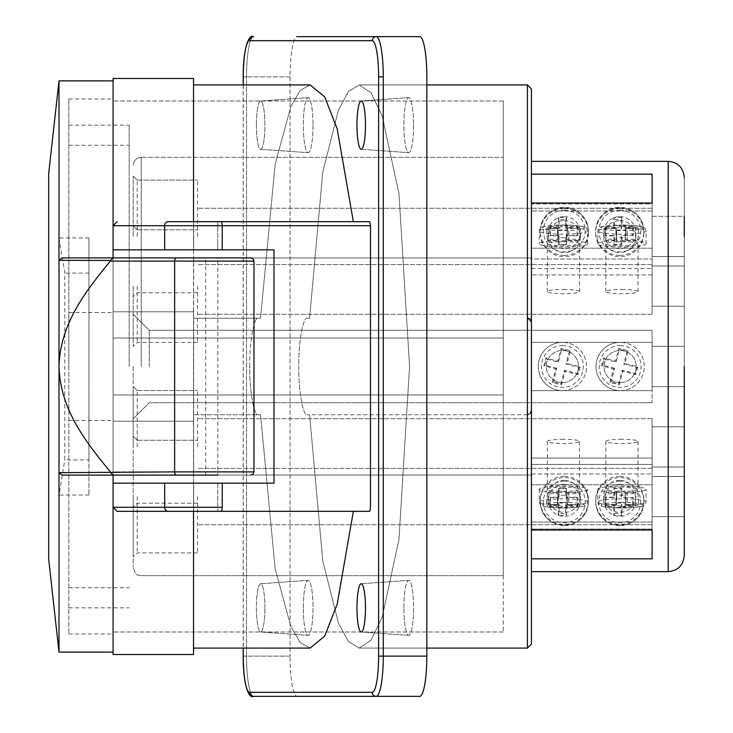 <?xml version="1.0" encoding="UTF-8"?>
<svg xmlns="http://www.w3.org/2000/svg" width="733" height="733" viewBox="0 0 733 733"><rect width="100%" height="100%" fill="white"/><g stroke="black" fill="none" stroke-linecap="round" stroke-linejoin="round"><path stroke-width="0.55" stroke-dasharray="3.67 2.75" d="M620.145 390.634A24.134 24.134 0 0 0 644.28 366.5A24.134 24.134 0 0 0 620.145 342.366A24.134 24.134 0 0 1 644.28 366.5A24.134 24.134 0 0 1 620.145 390.634A24.134 24.134 0 0 1 596.011 366.5A24.134 24.134 0 0 1 620.145 342.366A24.134 24.134 0 0 0 596.011 366.5A24.134 24.134 0 0 0 620.145 390.634A24.134 24.134 0 0 1 596.011 366.5A24.134 24.134 0 0 1 620.145 342.366M620.145 382.589A16.089 16.089 0 0 0 636.235 366.5A16.089 16.089 0 0 0 620.145 350.411A16.089 16.089 0 0 0 604.056 366.5A16.089 16.089 0 0 0 620.145 382.589A16.089 16.089 0 0 0 636.235 366.5A16.089 16.089 0 0 0 620.145 350.411A16.089 16.089 0 0 0 604.056 366.5A16.089 16.089 0 0 0 620.145 382.589M610.048 382.36L613.521 368.864L601.61 365.794L603.616 357.997L615.537 361.076L618.808 348.395L628.08 350.786L624.809 363.467L637.82 366.821L635.804 374.609L622.803 371.255L619.321 384.752L610.048 382.36L611.075 381.756L614.556 368.259L613.521 368.864M614.556 368.259L602.636 365.19L604.221 359.033L616.141 362.102L619.412 349.421L627.054 351.391L623.783 364.072L636.785 367.425L635.199 373.583L622.198 370.229L618.716 383.726L611.075 381.756M618.716 383.726L619.321 384.752M622.198 370.229L622.803 371.255M635.199 373.583L635.804 374.609M636.785 367.425L637.82 366.821M623.783 364.072L624.809 363.467M627.054 351.391L628.08 350.786M619.412 349.421L618.808 348.395M616.141 362.102L615.537 361.076M604.221 359.033L603.616 357.997M602.636 365.19L601.61 365.794M562.422 390.634A24.134 24.134 0 0 0 586.556 366.5A24.134 24.134 0 0 0 562.422 342.366A24.134 24.134 0 0 1 586.556 366.5A24.134 24.134 0 0 1 562.422 390.634A24.134 24.134 0 0 1 538.288 366.5A24.134 24.134 0 0 1 562.422 342.366A24.134 24.134 0 0 0 538.288 366.5A24.134 24.134 0 0 0 562.422 390.634A24.134 24.134 0 0 1 538.288 366.5A24.134 24.134 0 0 1 562.422 342.366M562.422 382.589A16.089 16.089 0 0 0 578.511 366.5A16.089 16.089 0 0 0 562.422 350.411A16.089 16.089 0 0 0 546.332 366.5A16.089 16.089 0 0 0 562.422 382.589A16.089 16.089 0 0 0 578.511 366.5A16.089 16.089 0 0 0 562.422 350.411A16.089 16.089 0 0 0 546.332 366.5A16.089 16.089 0 0 0 562.422 382.589M552.315 382.36L555.797 368.864L543.877 365.794L545.893 357.997L557.813 361.076L561.075 348.395L570.356 350.786L567.085 363.467L580.087 366.821L578.08 374.609L565.079 371.255L561.597 384.752L552.315 382.36L553.351 381.756L556.823 368.259L555.797 368.864M556.823 368.259L544.912 365.19L546.497 359.033L558.418 362.102L561.689 349.421L569.33 351.391L566.059 364.072L579.061 367.425L577.476 373.583L564.465 370.229L560.992 383.726L553.351 381.756M560.992 383.726L561.597 384.752M564.465 370.229L565.079 371.255M577.476 373.583L578.08 374.609M579.061 367.425L580.087 366.821M566.059 364.072L567.085 363.467M569.33 351.391L570.356 350.786M561.689 349.421L561.075 348.395M558.418 362.102L557.813 361.076M546.497 359.033L545.893 357.997M544.912 365.19L543.877 365.794M619.779 208.63A24.134 24.015 -0 0 1 643.913 232.645A24.134 24.015 -0 0 1 619.779 256.66A24.134 24.015 -0 0 1 595.645 232.645A24.134 24.015 -0 0 1 619.779 208.63M619.779 220.624A16.089 16.007 -0 0 1 635.868 236.631A16.089 16.007 -0 0 1 619.779 252.647A16.089 16.007 -0 0 1 603.69 236.631A16.089 16.007 -0 0 1 619.779 220.624M619.779 216.638A16.089 16.007 -0 0 1 635.868 232.645A16.089 16.007 -0 0 1 619.779 248.661A16.089 16.007 -0 0 1 603.69 232.645A16.089 16.007 -0 0 1 619.779 216.638M633.394 235.449L622.024 235.449L622.024 244.382L613.759 244.382L613.759 235.449L605.266 235.449L605.266 226.424L613.759 226.424L613.759 217.426L622.024 217.426L622.024 226.424L633.394 226.424L633.394 235.449L622.024 235.449M621.181 235.806L621.181 244.74L614.602 244.74L614.602 235.806L606.109 235.806L606.109 228.458L614.602 228.458L614.602 219.46L621.181 219.46L621.181 228.458L632.552 228.458L632.552 235.806M632.552 228.458L633.394 226.424M621.181 228.458L622.024 226.424M621.181 219.46L622.024 217.426M614.602 219.46L613.759 217.426M614.602 228.458L613.759 226.424M606.109 228.458L605.266 226.424M606.109 235.806L605.266 235.449M614.602 235.806L613.759 235.449M614.602 244.74L613.759 244.382M621.181 244.74L622.024 244.382M564.291 208.63A24.134 24.015 -0 0 1 588.425 232.645A24.134 24.015 -0 0 1 564.291 256.66A24.134 24.015 -0 0 1 540.157 232.645A24.134 24.015 -0 0 1 564.291 208.63M564.291 220.624A16.089 16.007 -0 0 1 580.38 236.631A16.089 16.007 -0 0 1 564.291 252.647A16.089 16.007 -0 0 1 548.202 236.631A16.089 16.007 -0 0 1 564.291 220.624M564.291 216.638A16.089 16.007 -0 0 1 580.38 232.645A16.089 16.007 -0 0 1 564.291 248.661A16.089 16.007 -0 0 1 548.202 232.645A16.089 16.007 -0 0 1 564.291 216.638M577.906 226.424L577.906 235.449L566.536 235.449L566.536 244.382L558.271 244.382L558.271 235.449L549.777 235.449L549.777 226.424L558.271 226.424L558.271 217.426L566.536 217.426L566.536 226.424L577.906 226.424L577.063 228.458L577.063 235.806L577.906 235.449M577.063 235.806L565.693 235.806L565.693 244.74L559.114 244.74L559.114 235.806L550.62 235.806L550.62 228.458L559.114 228.458L559.114 219.46L565.693 219.46L565.693 228.458L577.063 228.458M565.693 228.458L566.536 226.424M565.693 219.46L566.536 217.426M559.114 219.46L558.271 217.426M559.114 228.458L558.271 226.424M550.62 228.458L549.777 226.424M550.62 235.806L549.777 235.449M559.114 235.806L558.271 235.449M559.114 244.74L558.271 244.382M565.693 244.74L566.536 244.382M565.693 235.806L566.536 235.449M568.643 227.871L563.448 226.066L558.244 227.871A24.134 3.189 180 0 0 539.305 230.987A24.134 3.189 180 0 0 563.448 234.175A24.134 3.189 180 0 0 587.582 230.987A24.134 3.189 180 0 0 568.643 227.871L568.643 240.635L558.244 240.635L558.244 227.871M627.136 227.871L621.932 226.066L616.737 227.871A24.134 3.189 180 0 0 597.798 230.987A24.134 3.189 180 0 0 621.932 234.175A24.134 3.189 180 0 0 646.075 230.987A24.134 3.189 180 0 0 627.136 227.871L627.136 240.635L616.737 240.635L616.737 227.871M563.448 289.471A16.089 2.126 0 0 1 579.537 291.597A16.089 2.126 0 0 1 563.448 293.722A16.089 2.126 0 0 1 547.349 291.597A16.089 2.126 0 0 1 563.448 289.471M563.448 241.624A16.089 2.126 0 0 1 579.537 243.75A16.089 2.126 0 0 1 563.448 245.876A16.089 2.126 0 0 1 547.349 243.75A16.089 2.126 0 0 1 563.448 241.624M568.643 240.635A24.134 3.189 0 0 1 587.582 243.75A24.134 3.189 0 0 1 563.448 246.939A24.134 3.189 0 0 1 539.305 243.75A24.134 3.189 0 0 1 558.244 240.635M621.932 289.471A16.089 2.126 0 0 1 638.022 291.597A16.089 2.126 0 0 1 621.932 293.722A16.089 2.126 0 0 1 605.843 291.597A16.089 2.126 0 0 1 621.932 289.471M621.932 241.624A16.089 2.126 0 0 1 638.022 243.75A16.089 2.126 0 0 1 621.932 245.876A16.089 2.126 0 0 1 605.843 243.75A16.089 2.126 0 0 1 621.932 241.624M627.136 240.635A24.134 3.189 0 0 1 646.075 243.75A24.134 3.189 0 0 1 621.932 246.939A24.134 3.189 0 0 1 597.798 243.75A24.134 3.189 0 0 1 616.737 240.635M217.774 221.687L217.774 249.843L193.64 249.843L217.774 249.843L217.774 221.687L193.64 221.687L193.64 249.843L193.64 221.687L217.774 221.687M303.325 607.849A27.515 4.847 90 0 1 308.107 580.344A27.515 4.847 90 0 1 313.018 607.849A27.515 4.847 90 0 1 308.107 635.364A27.515 4.847 90 0 1 303.325 607.849A27.515 4.847 -90 0 0 308.107 635.364A27.515 4.847 -90 0 0 313.018 607.849A27.515 4.847 -90 0 0 308.107 580.344A27.515 4.847 -90 0 0 303.325 607.849M264.906 607.849A24.134 4.251 -90 0 0 260.6 583.725A24.134 4.251 -90 0 0 256.403 607.849A24.134 4.251 -90 0 0 260.6 631.983A24.134 4.251 -90 0 0 264.906 607.849A24.134 4.251 90 0 1 260.6 631.983A24.134 4.251 90 0 1 256.403 607.849A24.134 4.251 90 0 1 260.6 583.725A24.134 4.251 90 0 1 264.906 607.849M403.892 607.849A27.515 4.847 90 0 1 408.675 580.344A27.515 4.847 90 0 1 413.577 607.849A27.515 4.847 90 0 1 408.675 635.364A27.515 4.847 90 0 1 403.892 607.849A27.515 4.847 -90 0 0 408.675 635.364A27.515 4.847 -90 0 0 413.577 607.849A27.515 4.847 -90 0 0 408.675 580.344A27.515 4.847 -90 0 0 403.892 607.849M413.577 125.151A27.515 4.847 90 0 1 408.675 152.656A27.515 4.847 90 0 1 403.892 125.151A27.515 4.847 90 0 1 408.675 97.636A27.515 4.847 90 0 1 413.577 125.151A27.515 4.847 -90 0 0 408.675 97.636A27.515 4.847 -90 0 0 403.892 125.151A27.515 4.847 -90 0 0 408.675 152.656A27.515 4.847 -90 0 0 413.577 125.151M313.018 125.151A27.515 4.847 90 0 1 308.107 152.656A27.515 4.847 90 0 1 303.325 125.151A27.515 4.847 90 0 1 308.107 97.636A27.515 4.847 90 0 1 313.018 125.151A27.515 4.847 -90 0 0 308.107 97.636A27.515 4.847 -90 0 0 303.325 125.151A27.515 4.847 -90 0 0 308.107 152.656A27.515 4.847 -90 0 0 313.018 125.151M256.403 125.151A24.134 4.251 -90 0 0 260.6 149.275A24.134 4.251 -90 0 0 264.906 125.151A24.134 4.251 -90 0 0 260.6 101.017A24.134 4.251 -90 0 0 256.403 125.151A24.134 4.251 90 0 1 260.6 101.017A24.134 4.251 90 0 1 264.906 125.151A24.134 4.251 90 0 1 260.6 149.275A24.134 4.251 90 0 1 256.403 125.151M531.425 558.83L531.425 88.94M503.269 366.5L503.269 575.671L503.269 366.5L503.269 394.977L113.074 394.977L113.074 631.993L113.074 101.007L113.074 654.514L113.074 311.791L113.074 366.5L113.074 338.023L503.269 338.023L113.074 338.023L113.074 101.007L113.074 631.993L113.074 394.977L503.269 394.977L113.074 394.977L503.269 394.977L503.269 631.993L503.269 101.007L503.269 575.671L503.269 338.023L113.074 338.023L503.269 338.023L503.269 101.007L503.269 366.5M133.195 366.5L133.195 567.626L133.195 366.5M133.195 496.571L133.195 556.915L133.195 496.571M137.218 496.571L137.218 552.893L137.218 496.571M133.195 446.892L133.195 386.548L133.195 446.892M137.218 446.892L137.218 390.57L137.218 446.892M133.195 236.429L133.195 176.085L133.195 236.429M137.218 236.429L137.218 180.107L137.218 236.429M133.195 286.108L133.195 346.452L133.195 286.108M137.218 286.108L137.218 342.43L137.218 286.108M149.285 366.5L149.285 330.299L149.285 366.5M197.553 496.571L197.553 552.893L197.553 496.571M197.553 446.892L197.553 390.57L197.553 446.892M197.553 236.429L197.553 180.107L197.553 236.429M197.553 286.108L197.553 342.43L197.553 286.108M531.425 644.06L531.425 410.746L527.403 414.768A4.022 4.022 0 0 0 531.425 410.746L531.425 342.366L652.104 342.366L652.104 366.5L652.104 330.299L652.104 342.366L531.425 342.366L531.425 248.203L652.104 248.203L652.104 203.921L652.104 264.586L652.104 208.273L652.104 210.976L531.425 210.976L652.104 210.976L652.104 203.921L531.425 203.921L531.425 259.006L531.425 248.203L531.425 259.006L652.104 259.006L531.425 259.006L531.425 161.352L531.425 322.254L527.403 318.232A4.022 4.022 0 0 1 531.425 322.254L531.425 390.634L652.104 390.634L652.104 346.388L652.104 402.701L652.104 390.634L531.425 390.634L652.104 390.634L531.425 390.634L531.425 484.797L652.104 484.797L652.104 529.079L531.425 529.079L531.425 522.024L652.104 522.024L652.104 529.079L652.104 522.024L531.425 522.024L531.425 529.079L652.104 529.079L652.104 484.797L531.425 484.797L531.425 342.366L652.104 342.366L652.104 386.612L652.104 342.366L531.425 342.366L531.425 248.203L652.104 248.203L652.104 203.921L531.425 203.921L531.425 161.352L531.425 274.921L531.425 257.952L531.425 268.544L652.104 268.544L531.425 268.544L531.425 257.952L531.425 274.921L531.425 174.17M531.425 473.994L652.104 473.994L531.425 473.994L531.425 496.571L531.425 473.994M652.104 496.571L652.104 468.414L652.104 496.571M652.104 446.892L652.104 418.735L652.104 467.003L652.104 446.892L652.104 458.079L531.425 458.079L652.104 458.079L652.104 529.996L652.104 418.735L652.104 467.003L652.104 446.892L652.104 464.456L531.425 464.456L531.425 529.996L531.425 458.079L531.425 475.048L531.425 464.456L652.104 464.456L652.104 529.996L652.104 446.892M652.104 274.921L531.425 274.921L652.104 274.921L652.104 286.108L652.104 265.997L652.104 314.265L652.104 203.004L652.104 274.921M309.592 318.232L322.758 172.2L338.408 110.051L348.404 91.478L359.207 84.918L371.173 92.972L382.25 116.116L398.981 193.759L409.573 366.5L398.981 539.241L382.25 616.884L371.173 640.028L359.207 648.082L348.404 641.522L338.408 622.949L322.758 560.8L309.592 414.768L322.758 560.8L338.408 622.949L348.404 641.522L359.207 648.082L371.173 640.028L382.25 616.884L398.981 539.241L409.573 366.5L398.981 193.759L382.25 116.116L371.173 92.972L359.207 84.918L348.404 91.478L338.408 110.051L322.758 172.2L309.592 318.232L307.411 318.232C303.141 316.07 298.386 342.613 298.78 366.5C298.386 390.387 303.141 416.93 307.411 414.768L309.592 414.768L307.411 414.768C303.141 416.93 298.386 390.387 298.78 366.5C298.386 342.613 303.141 316.07 307.411 318.232L309.592 318.232M684.283 496.571L684.283 476.459L684.283 496.571M684.283 446.892L684.283 426.78L684.283 446.892M684.283 286.108L684.283 265.997L684.283 286.108M684.283 236.429L684.283 216.317L684.283 256.541L684.283 216.317L652.104 216.317L652.104 236.429L652.104 216.317L684.283 216.317M684.283 555.559L684.283 177.441L684.283 555.559M249.742 366.5C249.357 342.613 254.104 316.07 258.373 318.232L193.53 318.232L193.53 654.514L193.53 421.209L113.074 421.209L193.53 421.209L193.53 84.918L193.53 318.232L260.554 318.232L258.373 318.232L260.554 318.232L275.141 164.21L290.919 106.312L300.356 90.324L310.169 84.918L300.356 90.324L290.919 106.312L275.141 164.21L260.554 318.232L193.53 318.232L258.373 318.232C254.104 316.07 249.357 342.613 249.742 366.5C249.357 390.387 254.104 416.93 258.373 414.768C254.104 416.93 249.357 390.387 249.742 366.5M193.53 311.791L193.53 366.5L193.53 311.791L113.074 311.791L113.074 78.486L113.074 311.791L193.53 311.791L113.074 311.791L193.53 311.791L193.53 78.486L193.53 311.791M217.774 483.157L217.774 511.313L217.774 483.157L193.64 483.157L193.64 511.313L193.64 483.157L217.774 483.157M193.53 221.687L193.53 84.918L193.53 221.687L369.771 221.687L193.53 221.687M113.074 225.709L117.097 221.687L113.074 225.709M353.361 511.313L117.097 511.313L113.074 507.291L117.097 511.313L353.361 511.313M260.554 414.768L275.141 568.79L290.919 626.688L300.356 642.676L310.169 648.082L300.356 642.676L290.919 626.688L275.141 568.79L260.554 414.768L193.53 414.768L260.554 414.768M250.759 257.888L113.074 257.888L113.074 475.112L113.074 257.888L113.074 261.113L253.975 261.113M290.066 76.873L290.066 656.127L290.066 76.873A40.223 7.083 90 0 1 297.149 36.65L419.752 36.65L297.149 36.65A40.223 7.083 -90 0 0 290.066 76.873L246.517 76.873L290.066 76.873M297.149 696.35L419.752 696.35L297.149 696.35A40.223 7.083 90 0 1 290.066 656.127A40.223 7.083 -90 0 0 297.149 696.35M531.425 203.004L531.425 268.544L531.425 203.004M652.104 484.797L652.104 473.994L652.104 484.797M527.403 414.768L307.411 414.768L527.403 414.768A4.022 4.022 0 0 0 530.426 413.394A4.022 4.022 0 0 1 527.403 414.768L527.403 648.082L527.403 366.5L527.403 414.768L531.425 410.746M531.425 522.024L531.425 496.571L531.425 522.024M273.977 483.157L113.074 483.157L273.977 483.157L273.977 249.843L113.074 249.843L273.977 249.843L273.977 483.157M638.791 228.513L625.936 228.513L625.936 229.988L615.766 229.988L615.766 228.513L605.037 228.513L605.037 227.203L615.766 227.203L615.766 225.617L625.936 225.617L625.936 227.203L638.791 227.203L637.948 240.36L625.093 240.36L625.936 228.513M580.298 228.513L567.443 228.513L567.443 229.988L557.272 229.988L557.272 228.513L546.543 228.513L546.543 227.203L557.272 227.203L557.272 225.617L567.443 225.617L567.443 227.203L580.298 227.203L579.455 240.36L566.6 240.36L567.443 228.513M566.6 240.36L566.6 241.835L558.115 241.835L558.115 240.36L547.386 240.36L547.386 239.279L558.115 239.279L558.115 237.694L566.6 237.694L566.6 239.279L579.455 239.279L579.455 240.36M579.455 239.279L580.298 227.203M566.6 239.279L567.443 227.203M566.6 237.694L567.443 225.617M558.115 237.694L557.272 225.617M558.115 239.279L557.272 227.203M547.386 239.279L546.543 227.203M547.386 240.36L546.543 228.513M558.115 240.36L557.272 228.513M558.115 241.835L557.272 229.988M566.6 241.835L567.443 229.988M625.093 240.36L625.093 241.835L616.609 241.835L616.609 240.36L605.879 240.36L605.879 239.279L616.609 239.279L616.609 237.694L625.093 237.694L625.093 239.279L637.948 239.279L637.948 240.36M637.948 239.279L638.791 227.203M625.093 239.279L625.936 227.203M625.093 237.694L625.936 225.617M616.609 237.694L615.766 225.617M616.609 239.279L615.766 227.203M605.879 239.279L605.037 227.203M605.879 240.36L605.037 228.513M616.609 240.36L615.766 228.513M616.609 241.835L615.766 229.988M625.093 241.835L625.936 229.988M564.291 476.34A24.134 24.015 0 0 0 540.157 500.355A24.134 24.015 0 0 0 564.291 524.37A24.134 24.015 0 0 0 588.425 500.355A24.134 24.015 0 0 0 564.291 476.34M564.291 480.353A16.089 16.007 0 0 0 548.202 496.369A16.089 16.007 0 0 0 564.291 512.376A16.089 16.007 0 0 0 580.38 496.369A16.089 16.007 0 0 0 564.291 480.353M564.291 484.339A16.089 16.007 0 0 0 548.202 500.355A16.089 16.007 0 0 0 564.291 516.362A16.089 16.007 0 0 0 580.38 500.355A16.089 16.007 0 0 0 564.291 484.339M577.906 506.576L577.906 497.551L566.536 497.551L566.536 488.618L558.271 488.618L558.271 497.551L549.777 497.551L549.777 506.576L558.271 506.576L558.271 515.574L566.536 515.574L566.536 506.576L577.906 506.576L577.063 504.542L577.063 497.194L577.906 497.551M577.063 497.194L565.693 497.194L565.693 488.26L559.114 488.26L559.114 497.194L550.62 497.194L550.62 504.542L559.114 504.542L559.114 513.54L565.693 513.54L565.693 504.542L566.536 506.576M565.693 504.542L577.063 504.542M565.693 513.54L566.536 515.574M559.114 513.54L558.271 515.574M559.114 504.542L558.271 506.576M550.62 504.542L549.777 506.576M550.62 497.194L549.777 497.551M559.114 497.194L558.271 497.551M559.114 488.26L558.271 488.618M565.693 488.26L566.536 488.618M565.693 497.194L566.536 497.551M619.779 476.34A24.134 24.015 0 0 0 595.645 500.355A24.134 24.015 0 0 0 619.779 524.37A24.134 24.015 0 0 0 643.913 500.355A24.134 24.015 0 0 0 619.779 476.34M619.779 480.353A16.089 16.007 0 0 0 603.69 496.369A16.089 16.007 0 0 0 619.779 512.376A16.089 16.007 0 0 0 635.868 496.369A16.089 16.007 0 0 0 619.779 480.353M619.779 484.339A16.089 16.007 0 0 0 603.69 500.355A16.089 16.007 0 0 0 619.779 516.362A16.089 16.007 0 0 0 635.868 500.355A16.089 16.007 0 0 0 619.779 484.339M633.394 497.551L622.024 497.551L622.024 488.618L613.759 488.618L613.759 497.551L605.266 497.551L605.266 506.576L613.759 506.576L613.759 515.574L622.024 515.574L622.024 506.576L633.394 506.576L633.394 497.551L622.024 497.551M621.181 497.194L621.181 488.26L614.602 488.26L614.602 497.194L606.109 497.194L606.109 504.542L614.602 504.542L614.602 513.54L621.181 513.54L621.181 504.542L632.552 504.542L633.394 506.576M632.552 504.542L632.552 497.194M621.181 504.542L622.024 506.576M621.181 513.54L622.024 515.574M614.602 513.54L613.759 515.574M614.602 504.542L613.759 506.576M606.109 504.542L605.266 506.576M606.109 497.194L605.266 497.551M614.602 497.194L613.759 497.551M614.602 488.26L613.759 488.618M621.181 488.26L622.024 488.618M568.643 505.129L563.448 506.934L558.244 505.129A24.134 3.189 180 0 1 539.305 502.013A24.134 3.189 180 0 1 563.448 498.825A24.134 3.189 180 0 1 587.582 502.013A24.134 3.189 180 0 1 568.643 505.129L568.643 492.365A24.134 3.189 0 0 0 587.582 489.25A24.134 3.189 0 0 0 563.448 486.061A24.134 3.189 0 0 0 539.305 489.25A24.134 3.189 0 0 0 558.244 492.365L558.244 505.129M627.136 505.129L621.932 506.934L616.737 505.129A24.134 3.189 180 0 1 597.798 502.013A24.134 3.189 180 0 1 621.932 498.825A24.134 3.189 180 0 1 646.075 502.013A24.134 3.189 180 0 1 627.136 505.129L627.136 492.365A24.134 3.189 0 0 0 646.075 489.25A24.134 3.189 0 0 0 621.932 486.061A24.134 3.189 0 0 0 597.798 489.25A24.134 3.189 0 0 0 616.737 492.365L616.737 505.129M563.448 439.278A16.089 2.126 0 0 0 547.349 441.403A16.089 2.126 0 0 0 563.448 443.529A16.089 2.126 0 0 0 579.537 441.403A16.089 2.126 0 0 0 563.448 439.278M563.448 487.124A16.089 2.126 0 0 0 547.349 489.25A16.089 2.126 0 0 0 563.448 491.376A16.089 2.126 0 0 0 579.537 489.25A16.089 2.126 0 0 0 563.448 487.124M621.932 439.278A16.089 2.126 0 0 0 605.843 441.403A16.089 2.126 0 0 0 621.932 443.529A16.089 2.126 0 0 0 638.022 441.403A16.089 2.126 0 0 0 621.932 439.278M621.932 487.124A16.089 2.126 0 0 0 605.843 489.25A16.089 2.126 0 0 0 621.932 491.376A16.089 2.126 0 0 0 638.022 489.25A16.089 2.126 0 0 0 621.932 487.124M652.104 286.108L652.104 314.265L652.104 286.108M684.283 366.5L684.283 346.388L684.283 366.5M193.64 249.843L217.774 249.843L193.64 249.843M193.53 421.209L113.074 421.209L193.53 421.209M652.104 236.429L652.104 256.541L652.104 236.429M568.643 492.365L558.244 492.365M627.136 492.365L616.737 492.365M531.425 322.254L527.403 318.232L527.403 366.5L527.403 84.918L527.403 318.232M638.791 504.487L625.936 504.487L625.936 503.012L615.766 503.012L615.766 504.487L605.037 504.487L605.037 505.797L615.766 505.797L615.766 507.383L625.936 507.383L625.936 505.797L638.791 505.797L637.948 492.64L625.093 492.64L625.936 504.487M580.298 504.487L567.443 504.487L567.443 503.012L557.272 503.012L557.272 504.487L546.543 504.487L546.543 505.797L557.272 505.797L557.272 507.383L567.443 507.383L567.443 505.797L580.298 505.797L579.455 492.64L566.6 492.64L567.443 504.487M566.6 492.64L566.6 491.165L558.115 491.165L558.115 492.64L547.386 492.64L547.386 493.721L558.115 493.721L558.115 495.306L566.6 495.306L566.6 493.721L579.455 493.721L580.298 505.797M579.455 493.721L579.455 492.64M566.6 493.721L567.443 505.797M566.6 495.306L567.443 507.383M558.115 495.306L557.272 507.383M558.115 493.721L557.272 505.797M547.386 493.721L546.543 505.797M547.386 492.64L546.543 504.487M558.115 492.64L557.272 504.487M558.115 491.165L557.272 503.012M566.6 491.165L567.443 503.012M625.093 492.64L625.093 491.165L616.609 491.165L616.609 492.64L605.879 492.64L605.879 493.721L616.609 493.721L616.609 495.306L625.093 495.306L625.093 493.721L637.948 493.721L638.791 505.797M637.948 493.721L637.948 492.64M625.093 493.721L625.936 505.797M625.093 495.306L625.936 507.383M616.609 495.306L615.766 507.383M616.609 493.721L615.766 505.797M605.879 493.721L605.037 505.797M605.879 492.64L605.037 504.487M616.609 492.64L615.766 504.487M616.609 491.165L615.766 503.012M625.093 491.165L625.936 503.012M193.64 475.112L217.774 475.112L193.64 475.112L193.64 257.888L217.774 257.888L193.64 257.888M62.204 475.112L217.774 475.112L217.774 257.888M129.173 366.5L129.173 125.151L129.173 366.5M68.829 366.5L68.829 633.999L68.829 420.44L113.074 420.44L113.074 312.56L68.829 312.56L68.829 99.001L68.829 366.5M113.074 420.44L113.074 312.56M48.717 559.581L48.717 173.419M88.94 459.893L88.94 237.95L88.94 495.05L88.94 459.893L64.806 459.893L64.806 273.107L58.997 237.95L58.997 80.896M62.204 257.888L113.074 257.888L113.074 80.896L113.074 652.104L113.074 261.113M58.997 652.104L58.997 495.05L64.806 459.893M88.94 495.05L58.997 495.05M88.94 237.95L58.997 237.95M88.94 273.107L64.806 273.107M68.829 420.44L68.829 312.56M620.145 345.582A20.918 20.918 0 0 1 641.063 366.5A20.918 20.918 0 0 1 620.145 387.418A20.918 20.918 0 0 1 599.227 366.5A20.918 20.918 0 0 1 620.145 345.582M562.422 345.582A20.918 20.918 0 0 1 583.34 366.5A20.918 20.918 0 0 1 562.422 387.418A20.918 20.918 0 0 1 541.504 366.5A20.918 20.918 0 0 1 562.422 345.582M619.779 255.386A24.134 24.015 180 0 0 643.913 231.371A24.134 24.015 180 0 0 619.779 207.357A24.134 24.015 180 0 0 595.645 231.371A24.134 24.015 180 0 0 619.779 255.386M619.779 210.243A20.918 20.817 -0 0 1 640.697 231.051A20.918 20.817 -0 0 1 619.779 251.868A20.918 20.817 -0 0 1 598.861 231.051A20.918 20.817 -0 0 1 619.779 210.243M564.291 255.386A24.134 24.015 180 0 0 588.425 231.371A24.134 24.015 180 0 0 564.291 207.357A24.134 24.015 180 0 0 540.157 231.371A24.134 24.015 180 0 0 564.291 255.386M564.291 210.243A20.918 20.817 -0 0 1 585.209 231.051A20.918 20.817 -0 0 1 564.291 251.868A20.918 20.817 -0 0 1 543.373 231.051A20.918 20.817 -0 0 1 564.291 210.243M563.448 225.031A20.918 2.767 0 0 1 584.366 227.798A20.918 2.767 0 0 1 563.448 230.565A20.918 2.767 0 0 1 542.53 227.798A20.918 2.767 0 0 1 563.448 225.031M621.932 225.031A20.918 2.767 0 0 1 642.85 227.798A20.918 2.767 0 0 1 621.932 230.565A20.918 2.767 0 0 1 601.014 227.798A20.918 2.767 0 0 1 621.932 225.031M141.24 366.5L141.24 157.329L141.24 366.5M668.194 366.5L668.194 161.352L668.194 366.5M243.264 84.918L243.264 648.082L243.264 84.918M290.066 656.127L246.517 656.127L246.517 76.873A40.223 7.083 90 0 1 253.591 36.65A40.223 7.083 -90 0 0 246.517 76.873L243.2 76.873L246.517 76.873L246.517 656.127L243.2 656.127L290.066 656.127M253.591 696.35A40.223 7.083 90 0 1 246.517 656.127A40.223 7.083 -90 0 0 253.591 696.35M588.425 500.355L588.425 501.629C587.252 515.959 579.207 523.976 564.291 525.662A24.134 24.015 180 0 1 540.157 501.629A24.134 24.015 180 0 1 564.291 477.614A24.134 24.015 180 0 1 588.425 501.629A24.134 24.015 180 0 1 564.291 525.643C549.365 523.976 541.32 515.959 540.157 501.629L540.157 500.355M564.291 481.132A20.918 20.817 0 0 0 543.373 501.949A20.918 20.817 0 0 0 564.291 522.757A20.918 20.817 0 0 0 585.209 501.949A20.918 20.817 0 0 0 564.291 481.132M643.913 500.355L643.913 501.629C642.74 515.959 634.696 523.976 619.779 525.662A24.134 24.015 180 0 1 595.645 501.629A24.134 24.015 180 0 1 619.779 477.614A24.134 24.015 180 0 1 643.913 501.629A24.134 24.015 180 0 1 619.779 525.643C604.853 523.976 596.809 515.959 595.645 501.629L595.645 500.355M619.779 481.132A20.918 20.817 0 0 0 598.861 501.949A20.918 20.817 0 0 0 619.779 522.757A20.918 20.817 0 0 0 640.697 501.949A20.918 20.817 0 0 0 619.779 481.132M563.448 502.435A20.918 2.767 0 0 0 542.53 505.202A20.918 2.767 0 0 0 563.448 507.969A20.918 2.767 0 0 0 584.366 505.202A20.918 2.767 0 0 0 563.448 502.435M621.932 502.435A20.918 2.767 0 0 0 601.014 505.202A20.918 2.767 0 0 0 621.932 507.969A20.918 2.767 0 0 0 642.85 505.202A20.918 2.767 0 0 0 621.932 502.435M253.975 471.887L205.707 471.887L205.707 257.888M205.707 475.112L205.707 471.887L113.074 471.887M643.913 232.645L643.913 231.371C642.74 217.041 634.696 209.024 619.779 207.338C604.853 209.024 596.809 217.041 595.645 231.371L595.645 232.645M635.868 236.631L635.868 232.645M603.69 236.631L603.69 232.645M588.425 232.645L588.425 231.371C587.252 217.041 579.207 209.024 564.291 207.338C549.365 209.024 541.32 217.041 540.157 231.371L540.157 232.645M580.38 236.631L580.38 232.645M548.202 236.631L548.202 232.645M587.582 243.75L587.582 230.987C586.427 226.488 586.638 226.14 563.448 225.004C540.258 226.14 540.459 226.488 539.305 230.987L539.305 243.75M646.075 243.75L646.075 230.987C644.921 226.488 645.122 226.14 621.932 225.004C598.742 226.14 598.953 226.488 597.798 230.987L597.798 243.75M579.537 291.597L579.537 243.75M638.022 291.597L638.022 243.75M260.6 583.725L308.107 580.344L260.6 583.725M361.167 583.725L408.675 580.344L361.167 583.725M361.167 149.275L408.675 152.656L361.167 149.275M260.6 149.275L308.107 152.656L260.6 149.275M141.24 575.671L503.269 575.671L141.24 575.671C138.794 574.122 136.943 578.566 133.195 567.626C136.943 578.566 138.794 574.122 141.24 575.671M137.218 440.258L133.195 436.236L137.218 440.258L197.553 440.258L137.218 440.258M137.218 390.57L133.195 386.548L137.218 390.57L197.553 390.57L137.218 390.57M137.218 180.107L133.195 176.085L137.218 180.107L197.553 180.107L137.218 180.107M137.218 229.796L133.195 225.773L137.218 229.796L197.553 229.796L137.218 229.796M149.285 330.299L133.195 314.21L149.285 330.299L652.104 330.299L149.285 330.299M652.104 468.414L197.553 468.414L652.104 468.414M652.104 418.735L197.553 418.735L652.104 418.735M652.104 208.273L197.553 208.273L652.104 208.273M531.425 257.952L197.553 257.952L531.425 257.952M359.207 84.918L426.835 84.918L359.207 84.918M652.104 476.459L684.283 476.459L652.104 476.459M652.104 426.78L684.283 426.78L652.104 426.78M652.104 265.997L684.283 265.997L652.104 265.997M652.104 346.388L684.283 346.388L652.104 346.388M503.269 101.007L113.074 101.007L503.269 101.007M503.269 631.993L113.074 631.993L503.269 631.993M652.104 386.612L684.283 386.612L652.104 386.612M652.104 256.541L684.283 256.541L652.104 256.541M652.104 306.22L684.283 306.22L652.104 306.22M652.104 467.003L684.283 467.003L652.104 467.003M652.104 516.683L684.283 516.683L652.104 516.683M359.207 648.082L426.835 648.082L359.207 648.082M652.104 314.265L197.553 314.265L652.104 314.265M652.104 264.586L197.553 264.586L652.104 264.586M531.425 475.048L197.553 475.048L531.425 475.048M652.104 524.727L197.553 524.727L652.104 524.727M652.104 402.701L149.285 402.701L133.195 418.79L149.285 402.701L652.104 402.701M197.553 342.43L137.218 342.43L133.195 346.452L137.218 342.43L197.553 342.43M197.553 292.742L137.218 292.742L133.195 296.764L137.218 292.742L197.553 292.742M197.553 503.205L137.218 503.205L133.195 507.227L137.218 503.205L197.553 503.205M197.553 552.893L137.218 552.893L133.195 556.915L137.218 552.893L197.553 552.893M141.24 157.329C136.347 157.806 133.672 160.481 133.195 165.374C133.672 160.481 136.347 157.806 141.24 157.329L503.269 157.329L141.24 157.329M260.6 101.017L308.107 97.636L260.6 101.017M361.167 101.017L408.675 97.636L361.167 101.017M361.167 631.983L408.675 635.364L361.167 631.983M260.6 631.983L308.107 635.364L260.6 631.983M243.2 84.918L243.2 648.082L243.2 84.918M605.843 291.597L605.843 243.75M547.349 291.597L547.349 243.75M548.202 496.369L548.202 500.355M580.38 496.369L580.38 500.355M603.69 496.369L603.69 500.355M635.868 496.369L635.868 500.355M539.305 489.25L539.305 502.013C540.459 506.512 540.258 506.86 563.448 507.996C586.638 506.86 586.427 506.512 587.582 502.013L587.582 489.25M597.798 489.25L597.798 502.013C598.953 506.512 598.742 506.86 621.932 507.996C645.122 506.86 644.921 506.512 646.075 502.013L646.075 489.25M547.349 441.403L547.349 489.25M605.843 441.403L605.843 489.25M638.022 441.403L638.022 489.25M579.537 441.403L579.537 489.25M68.829 587.738L129.173 587.738M68.829 125.151L129.173 125.151M68.829 99.001L113.074 99.001M68.829 633.999L113.074 633.999M68.829 607.849L129.173 607.849M68.829 145.262L129.173 145.262"/><path stroke-width="1.1" d="M365.474 607.849A24.134 4.251 -90 0 0 361.167 583.725A24.134 4.251 -90 0 0 356.971 607.849A24.134 4.251 -90 0 0 361.167 631.983A24.134 4.251 -90 0 0 365.474 607.849A24.134 4.251 90 0 1 361.167 631.983A24.134 4.251 90 0 1 356.971 607.849A24.134 4.251 90 0 1 361.167 583.725A24.134 4.251 90 0 1 365.474 607.849M356.971 125.151A24.134 4.251 -90 0 0 361.167 149.275A24.134 4.251 -90 0 0 365.474 125.151A24.134 4.251 -90 0 0 361.167 101.017A24.134 4.251 -90 0 0 356.971 125.151A24.134 4.251 90 0 1 361.167 101.017A24.134 4.251 90 0 1 365.474 125.151A24.134 4.251 90 0 1 361.167 149.275A24.134 4.251 90 0 1 356.971 125.151M527.403 318.232A4.022 4.022 0 0 1 531.425 322.254M531.425 558.83L652.104 558.83L652.104 529.996L531.425 529.996L531.425 203.004L652.104 203.004L652.104 174.17L531.425 174.17L652.104 174.17L652.104 203.004L531.425 203.004L531.425 529.996L652.104 529.996L652.104 558.83L531.425 558.83L531.425 644.06L531.425 88.94L531.425 644.06L527.403 648.082L527.403 84.918L527.403 648.082L531.425 644.06M684.283 216.317L684.283 236.429M684.283 366.5L684.283 555.559L684.283 366.5M193.64 511.313L217.774 511.313L193.64 511.313M113.074 483.157L113.074 507.291L117.097 511.313L168.086 511.313L117.097 511.313L113.074 507.291L113.074 654.514L113.074 483.157L273.977 483.157L273.977 249.843L113.074 249.843L113.074 257.888L113.074 78.486L113.074 249.843L273.977 249.843L273.977 483.157L113.074 483.157L113.074 475.112L113.074 483.157M193.53 654.514L193.53 511.313L193.53 654.514L113.074 654.514L193.53 654.514M193.53 221.687L193.53 78.486L193.53 221.687M353.361 221.687L337.18 128.825L324.701 96.893L310.169 84.918L324.701 96.893L337.18 128.825L353.361 221.687M369.771 221.687L370.486 225.709L370.486 507.291L369.771 511.313L168.086 511.313L369.771 511.313L370.486 507.291L370.486 225.709L369.771 221.687L220.862 221.687L369.771 221.687M310.169 648.082L324.701 636.107L337.18 604.175L353.361 511.313L337.18 604.175L324.701 636.107L310.169 648.082L193.53 648.082L310.169 648.082M419.752 36.65A40.223 7.083 90 0 1 426.835 76.873L426.835 656.127A40.223 7.083 90 0 1 419.752 696.35L253.591 696.35L419.752 696.35A40.223 7.083 -90 0 0 426.835 656.127L426.835 76.873A40.223 7.083 -90 0 0 419.752 36.65L376.203 36.65L419.752 36.65M297.149 36.65L376.203 36.65L297.149 36.65M168.086 221.687L220.862 221.687L168.086 221.687A4.022 3.418 90 0 0 164.659 225.709L164.659 249.843L164.659 225.709L113.074 225.709L117.097 221.687L113.074 225.709L222.236 225.709L222.236 249.843L222.236 225.709L164.659 225.709A4.022 3.418 -90 0 1 168.086 221.687M652.104 558.83L652.104 529.996L652.104 558.83M531.425 174.17L531.425 88.94L527.403 84.918L531.425 88.94M652.104 203.004L652.104 174.17L652.104 203.004M530.426 413.394A4.022 4.022 0 0 0 531.425 410.746A4.022 4.022 0 0 1 530.426 413.394M113.074 80.896L58.997 80.896L48.717 173.419L48.717 559.581L58.997 652.104L58.997 472.675L174.637 471.887L174.637 261.113L110.289 261.113C87.419 289.462 60.289 321.989 58.997 366.5C60.271 410.975 87.355 443.438 110.289 471.887M58.997 80.896L58.997 472.675L62.204 475.112L217.774 475.112M110.289 261.113L110.61 260.462L58.997 260.325L62.204 257.888L250.759 257.888L253.05 258.85L253.975 261.113L174.637 261.113A3.216 2.071 90 0 1 176.708 257.888M110.61 472.538L112.864 475.112M112.864 257.888L110.61 260.462M668.194 571.648L668.194 161.352L668.194 571.648L531.425 571.648L668.194 571.648C677.961 570.695 683.33 565.335 684.283 555.559C683.33 565.335 677.961 570.695 668.194 571.648M113.074 507.291L222.236 507.291A4.022 1.374 90 0 1 220.862 511.313A4.022 1.374 -90 0 0 222.236 507.291L222.236 483.157L222.236 507.291L164.659 507.291A4.022 3.418 90 0 0 168.086 511.313A4.022 3.418 -90 0 1 164.659 507.291L164.659 483.157L164.659 507.291L113.074 507.291M372.236 40.672L249.632 40.672A36.201 6.377 -90 0 0 243.264 76.873L243.264 84.918L243.264 76.873A36.201 6.377 90 0 1 249.632 40.672A4.022 3.958 -90 0 1 253.591 36.65A4.022 3.958 90 0 0 249.632 40.672L372.236 40.672A4.022 3.958 -90 0 1 376.203 36.65A40.223 7.083 90 0 1 383.277 76.873L383.277 656.127L426.835 656.127L383.277 656.127A40.223 7.083 90 0 1 376.203 696.35A4.022 3.958 -90 0 1 372.236 692.328A36.201 6.377 -90 0 0 378.613 656.127L378.613 76.873A36.201 6.377 -90 0 0 372.236 40.672A36.201 6.377 90 0 1 378.613 76.873L383.277 76.873A40.223 7.083 -90 0 0 376.203 36.65A4.022 3.958 90 0 0 372.236 40.672M243.264 648.082L243.264 656.127A36.201 6.377 -90 0 0 249.632 692.328L372.236 692.328L249.632 692.328A36.201 6.377 90 0 1 243.264 656.127L243.264 648.082M378.613 656.127L383.277 656.127L383.277 76.873L378.613 76.873L378.613 656.127A36.201 6.377 90 0 1 372.236 692.328A4.022 3.958 90 0 0 376.203 696.35A40.223 7.083 -90 0 0 383.277 656.127L378.613 656.127M253.591 696.35A4.022 3.958 -90 0 1 249.632 692.328A4.022 3.958 90 0 0 253.591 696.35C248.734 699.328 242.962 683.953 243.2 656.127L243.2 648.082L243.2 656.127C242.962 683.953 248.734 699.328 253.591 696.35M243.2 76.873L243.2 84.918L243.2 76.873C242.962 49.047 248.734 33.672 253.591 36.65C248.734 33.672 242.962 49.047 243.2 76.873M370.486 225.709L222.236 225.709L370.486 225.709M220.862 221.687A4.022 1.374 90 0 1 222.236 225.709A4.022 1.374 -90 0 0 220.862 221.687M176.708 475.112A3.216 2.071 90 0 1 174.637 471.887L253.975 471.887L253.975 261.113M426.835 84.918L527.403 84.918L426.835 84.918M193.53 84.918L310.169 84.918L193.53 84.918M193.53 78.486L113.074 78.486L193.53 78.486M668.194 161.352C677.961 162.305 683.33 167.665 684.283 177.441C683.33 167.665 677.961 162.305 668.194 161.352L531.425 161.352L668.194 161.352M426.835 648.082L527.403 648.082L426.835 648.082M113.074 652.104L58.997 652.104M253.975 471.887L253.05 474.15L250.759 475.112"/></g></svg>
